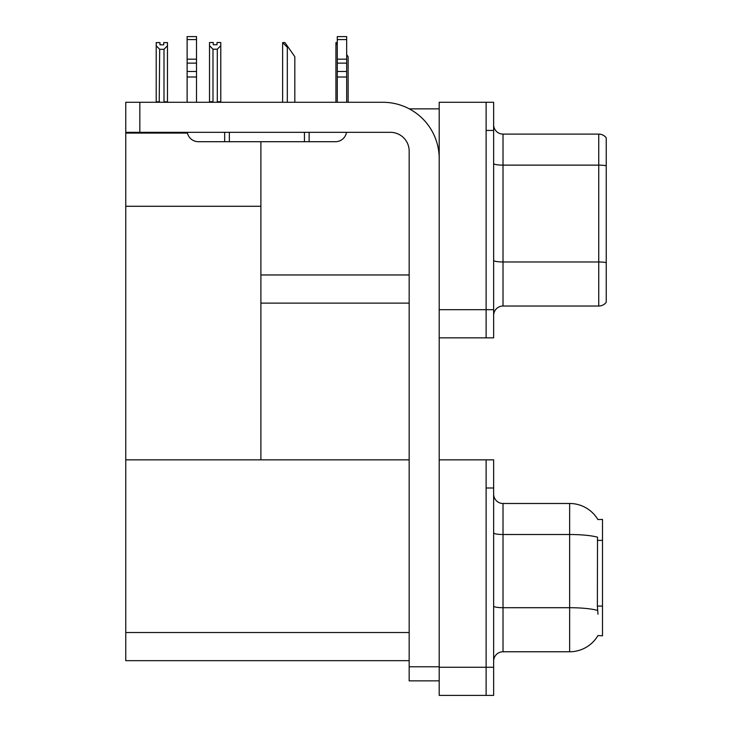 <?xml version="1.0" encoding="UTF-8"?>
<svg xmlns="http://www.w3.org/2000/svg" width="732" height="732" viewBox="0 0 732 732"><rect width="100%" height="100%" fill="white"/><g stroke="black" fill="none" stroke-linecap="round" stroke-linejoin="round"><path stroke-width="1.1" d="M409.289 108.858L439.2 108.858M409.17 274.967L260.894 274.967L260.894 206.278L125.758 206.278L125.758 102.288L139.83 102.288L139.83 132.327L390.403 132.327A18.767 18.767 0 0 1 409.17 151.094L409.17 666.779L439.2 666.779M486.121 459.842L486.121 695.4L493.633 695.4L493.633 459.842L439.2 459.842L439.2 102.288L486.121 102.288L486.121 337.845L439.2 337.845L439.2 309.691L486.121 309.691L486.121 337.845L493.633 337.845L493.633 309.691L486.121 309.691L486.121 130.442L493.633 130.442L493.633 309.691M260.894 303.121L409.17 303.121M260.894 141.706L260.894 459.842L125.758 459.842L125.758 206.278M125.758 133.078L187.438 133.078M439.2 337.845L439.2 695.4L486.121 695.4L486.121 487.997L493.633 487.997M409.17 660.676L125.758 660.676L125.758 459.842L409.17 459.842M597.888 519.555A32.849 32.849 0 0 0 569.642 503.488A32.849 32.849 0 0 1 597.888 519.555L602.491 519.436L602.491 635.806L597.98 635.532A32.849 32.849 0 0 1 569.642 651.764L503.012 651.764A9.388 9.388 0 0 0 493.633 661.142M493.633 315.419A9.388 9.388 0 0 1 503.012 306.031L598.739 306.031L598.739 134.102L503.012 134.102A9.388 9.388 0 0 1 493.633 124.724A9.388 9.388 0 0 0 503.012 134.102L503.012 306.031M606.242 137.863A9.388 9.388 0 0 0 598.739 134.102A9.388 9.388 0 0 1 606.242 137.863L606.242 302.279A9.388 9.388 0 0 1 598.739 306.031M486.121 102.288L493.633 102.288L493.633 130.442M606.242 166.429L606.242 262.623A9.388 1.629 180 0 0 598.739 261.974L503.012 261.974A9.388 1.629 0 0 1 493.633 260.345M597.98 614.221L597.376 606.069L597.513 537.187A32.849 5.7 180 0 0 569.642 534.506L569.642 503.488L503.012 503.488A9.388 9.388 0 0 1 493.633 494.1A9.388 9.388 0 0 0 503.012 503.488L503.012 651.764M348.13 102.288L348.13 56.684L346.666 54.598M335.924 102.288L335.924 42.602L337.287 44.881M337.287 42.602L336.363 42.602M283.064 42.602L284.968 42.602L288.252 47.296L287.319 47.296L282.625 42.602L282.625 102.288M294.822 102.288L294.822 56.684L288.252 47.296M217.303 49.209L212.994 49.209L209.517 45.631L209.517 42.511L213.268 42.511L213.268 44.734L217.029 44.734L217.029 42.511L220.78 42.511L220.78 45.631L217.303 49.209L217.303 101.73L220.78 101.73L220.78 102.288M220.78 101.73L220.78 45.631M212.994 49.209L212.994 101.73L209.517 101.73L209.517 102.288L209.517 45.631M212.994 101.73L212.445 102.288M217.029 44.734L213.268 44.734M163.721 44.835L159.969 44.835L163.721 44.835L163.721 42.602L167.472 42.602L167.472 101.821L163.995 101.821L163.995 49.309L159.686 49.309L159.228 102.288M159.969 44.835L159.969 42.602L156.209 42.602L156.209 102.288M167.472 45.732L163.995 49.309M159.686 49.309L156.209 45.732L156.209 101.821L159.686 101.821M167.472 101.821L167.472 102.288M439.2 680.852L409.17 680.852L409.17 666.779M439.2 158.597A56.309 56.309 0 0 0 382.891 102.288L139.83 102.288M139.83 132.327L125.758 132.327M156.209 45.732L156.209 101.821M346.51 132.327A11.264 11.264 0 0 1 335.402 141.706L198.39 141.706A11.264 11.264 0 0 1 187.282 132.327M337.287 102.288L337.287 76.997L346.666 76.997L346.666 102.288M346.666 39.592L337.287 39.592L337.287 36.6L346.666 36.6L346.666 76.997M337.287 76.997L337.287 71.489L346.666 71.489M346.666 63.135L337.287 63.135L337.287 71.489M337.287 63.135L337.287 39.592M346.666 59.182L337.287 59.182M304.439 141.706L304.439 132.327M229.363 141.706L229.363 132.327M187.127 102.288L187.127 76.997L196.515 76.997L196.515 102.288M224.669 132.327L224.669 141.706L198.39 141.706M187.127 76.997L187.127 71.489L196.515 71.489L196.515 76.997M196.515 39.592L187.127 39.592L187.127 36.6L196.515 36.6L196.515 63.135L187.127 63.135L187.127 71.489M187.127 63.135L187.127 39.592M196.515 63.135L196.515 71.489M196.515 59.182L187.127 59.182M439.2 667.245L493.633 667.245M125.758 632.521L409.17 632.521M602.491 540.381L597.376 540.381M602.491 606.069L597.376 606.069M606.242 165.78A9.388 1.629 180 0 0 598.739 165.13L503.012 165.13A9.388 1.629 0 0 1 493.633 163.492M569.642 651.764L569.642 534.506L503.012 534.506A9.388 1.629 0 0 1 493.633 532.878M597.614 610.415A32.849 5.7 180 0 0 569.642 607.706L503.012 607.706A9.388 1.629 -0 0 1 493.633 606.078M287.319 102.288L287.319 47.296M309.133 141.706L309.133 132.327"/></g></svg>

